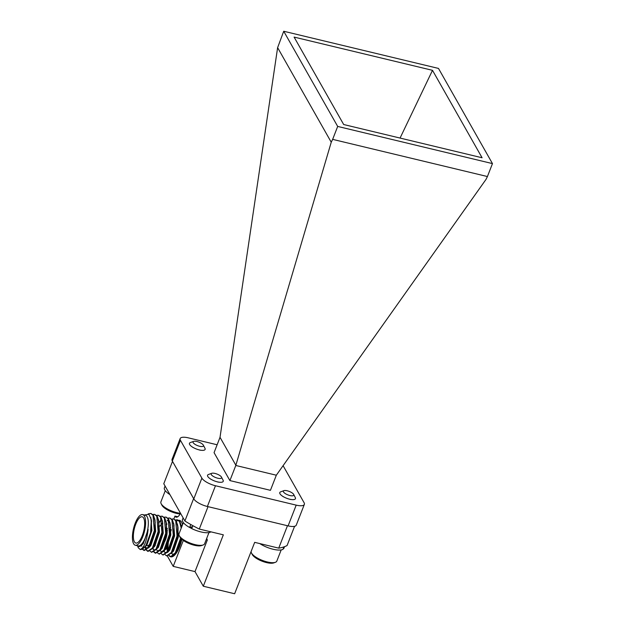 <?xml version="1.0" encoding="UTF-8"?>
<svg xmlns="http://www.w3.org/2000/svg" width="625" height="625" viewBox="0 0 625 625"><rect width="100%" height="100%" fill="white"/><g stroke="black" fill="none" stroke-linecap="round" stroke-linejoin="round"><path stroke-width="0.94" d="M276.328 475.211L486.023 179.383L487.422 176.539L332.648 139.367L331.242 142.211L235.797 465.477L276.328 475.211L270.438 490.32L229.906 480.586L214.062 452.656L220.023 437.32L235.891 465.297M304.352 504.391L296.258 525.148A11.812 3.945 -158.7 0 1 288.102 525.883L207.375 506.492A11.812 3.945 -158.7 0 1 193.797 498.891L201.883 478.133A11.812 3.945 21.3 0 0 215.461 485.742L296.195 505.133A11.812 3.945 21.3 0 0 304.352 504.391A11.812 3.945 21.3 0 0 304.07 502.68L283.07 465.648M217.133 444.773L188.305 437.844A11.812 3.945 21.3 0 0 180.148 438.586A11.812 3.945 21.3 0 0 180.43 440.297L201.883 478.133M180.43 440.297L172.336 461.055L193.797 498.891M229.906 480.586L235.797 465.477M220.023 437.32L277.617 47.648L283.719 31.25L337.688 126.43L492.469 163.602L438.492 68.422L283.719 31.25M487.422 176.539L492.469 163.602M331.242 142.211L277.617 47.648M332.648 139.367L337.688 126.43M482.086 157.766L343.68 124.523L294.094 37.086L432.5 70.328L482.086 157.766M432.5 70.328L400.07 138.062M172.336 461.055A11.812 3.945 -158.7 0 1 172.055 459.336L180.148 438.586M294.578 526.305L287.078 545.531A71.273 23.789 -158.7 0 1 278.734 548.133L254.68 542.352L234.641 593.75L203.305 586.227L223.344 534.828L199.289 529.055A71.273 23.789 -158.7 0 1 184.891 520.992L193.625 498.594M167.328 555.992L173.211 566.367L195.008 571.602L203.305 586.227M176.516 538.992L176.883 539.633M179.312 543.914L179.641 544.5M135.328 545.242L138.055 545.898A15.758 5.633 -76.5 0 0 138.156 545.914A15.758 5.633 -76.5 0 0 146.492 534.523A15.758 5.633 -76.5 0 0 147.133 516.742A15.758 5.633 -76.5 0 0 145.414 515.258L142.688 514.602A15.758 5.633 -76.5 0 0 133.531 528.602A15.758 5.633 -76.5 0 0 135.328 545.242A15.758 5.633 -76.5 0 0 143.727 534A15.758 5.633 -76.5 0 0 144.406 516.086A15.758 5.633 -76.5 0 0 142.688 514.602M137.008 545.641L138.625 546.734L142.57 543.93L144.422 540.688L148.125 529.383C146.734 541.172 144.094 547.875 140.195 549.492L138.266 547.758L137.75 546.414M144.32 514.992L148.977 514.32L151.312 519.766L150.57 532.68L146.125 545.008A18.758 6.711 103.5 0 1 140.195 549.492M146.125 545.008L145.141 546.539L140.336 549.516M150.977 513.516L153.477 515.383L155.016 520.148L154.812 530.68L149.023 547.305L144.352 550.492L142.68 549.07M141.734 546.281L141.633 545.633M154.766 514.422L157.258 516.289L158.805 521.062L158.602 531.586L152.711 548.352L148.133 551.398L146.305 549.688L145.648 547.805M145.523 547.188L145.422 546.539M158.547 515.336L161.047 517.195L162.586 521.969L162.383 532.5L156.594 549.125L151.688 552.242M149.141 546.945L149.008 544.938M162.328 516.242L164.828 518.109L166.367 522.875L166.172 533.406L160.281 550.172L155.703 553.219L153.859 551.477M152.922 547.859L152.867 547.289M158.578 523.531L159 522.82M159.391 522.195L160.82 520.227M166.117 517.148L168.617 519.016L170.156 523.789L169.953 534.312L164.164 550.938L159.258 554.055M156.711 548.766L156.656 548.203M162.367 524.445L162.781 523.727M169.898 518.062L172.398 519.922L173.938 524.695L173.734 535.227L167.945 551.852L163.039 554.969M160.492 549.672L160.438 549.109M166.148 525.352L166.617 524.562M166.625 524.555L166.961 524.016M173.688 518.969L176.18 520.836L177.727 525.602L177.523 536.133L171.734 552.758L166.82 555.875M164.344 551.086L164.227 550.016M164.648 541.969L164.742 541.391M169.93 526.258L170.352 525.547M177.469 519.875L179.969 521.742L181.602 527.18M181.062 538.539L175.516 553.664L171.891 556.836A18.758 6.711 -76.5 0 0 181.844 539.281M148.203 513.867L150.742 513.445L153 515.266L154.344 530.57L148.547 547.188L143.875 550.383L142.391 549.25M152.75 514.453L154.523 514.359L156.789 516.172L158.125 531.477L152.336 548.102L147.656 551.289L145.836 549.578L145.047 547.07M156.531 515.367L158.312 515.266L160.57 517.086L161.914 532.383L156.117 549.008L151.445 552.195L149.961 551.062M148.617 546.297L148.547 545.266M160.32 516.273L162.094 516.172L164.359 517.992L165.695 533.297L159.906 549.914L155.227 553.109L153.742 551.977M158.523 522.711L158.883 522.133M164.102 517.18L165.875 517.086L168.141 518.898L169.477 534.203L163.688 550.828L159.016 554.016L157.531 552.883M162.312 523.617L162.672 523.039M167.891 518.094L169.664 517.992L171.922 519.812L173.266 535.109L167.477 551.734L162.797 554.922L161.133 553.508M166.094 524.523L166.453 523.953M171.398 519.102L173.445 518.898L175.711 520.719L177.047 536.023L171.258 552.648L166.586 555.836L165.102 554.703M163.891 543.992L164.086 542.469M167.133 531.023L167.383 530.391M169.883 525.438L170.242 524.859M175.461 519.906L177.234 519.812L179.492 521.625L181.234 528.117M180.648 538.07L175.039 553.555L170.367 556.742L168.883 555.609M169 555.547A18.758 6.711 -76.5 0 0 170.734 556.828A18.758 6.711 -76.5 0 0 171.891 556.836M172.508 461.359L163.781 483.758L184.891 520.992M206.742 538.273A11.25 4.023 -76.5 0 0 207.344 539.977L206.188 539.695M195.008 571.602L207.344 539.977M177.055 535.992L177.781 534.133M199.289 529.055L208.023 506.648L287.469 525.727L278.734 548.133M173.211 566.367L183.32 540.438M180.516 513.266A11.25 4.023 103.5 0 1 176.195 517.148A11.25 4.023 103.5 0 1 174.969 516.094L173.828 519.023M170.633 527.211L169.961 528.938M174.969 516.094L177.766 516.766M182.508 524.836A18.758 6.711 -76.5 0 0 179.492 520.352A18.758 6.711 -76.5 0 0 176.156 521.547M167.609 542.32A18.758 6.711 -76.5 0 0 167.633 551.898M143.633 518.062A13.508 4.828 -76.5 0 0 142.164 516.789A13.508 4.828 -76.5 0 0 134.312 528.797A13.508 4.828 -76.5 0 0 135.859 543.055A13.508 4.828 -76.5 0 0 143.055 533.414A13.508 4.828 -76.5 0 0 143.633 518.062M167.656 551.883L168.461 540.031L169.883 534.766M173.664 526.344L174.023 525.766M179.242 520.82L180.195 520.641M170.789 556.844L169.172 555.438M171.359 553.102L173.133 554.602M144.422 540.688L142.57 543.93M151.422 520.617L151.422 530.305L146.555 544.547L145.141 546.539M154.289 518.672L155.164 521.305M155.016 520.148L155.203 531.211L150.344 545.461L148.922 547.445M149.578 546.461L146.398 548.203L144.914 546.836M158.078 519.586L158.945 522.211M158.805 521.062L158.992 532.125L154.125 546.367L152.711 548.352M153.359 547.375L151.875 548.727M148.57 547.477L148.008 545.547M161.859 520.492L162.727 523.125M162.586 521.969L162.773 533.031L157.906 547.273L155.656 549.633M154.445 550.133L152.523 548.727M151.562 542.562L151.602 541.812M158.461 521.961L158.797 521.57M165.648 521.398L166.516 524.031M166.367 522.875L166.562 533.938L161.695 548.188L160.281 550.172M160.93 549.188L157.758 550.93L156.305 549.633M155.359 545.266L155.383 542.727M160.094 526.117L162.578 522.477M167.141 520.172L169.109 521.734L170.297 524.945M170.156 523.789L170.344 534.852L165.477 549.094L161.539 551.836L160.094 550.539M159.133 544.375L159.172 543.633M166.023 523.781L166.359 523.383M173.211 523.219L174.086 525.852M173.938 524.695L174.125 535.758L169.266 550L167.844 551.992M168.5 551.008L165.32 552.742L163.844 551.383M162.922 545.289L163.008 543.773M166.945 529.328L167.422 528.391M169.812 524.688L170.148 524.297M177 524.125L178.047 527.766L177.914 536.664L173.047 550.914L171.633 552.898M172.289 551.914L170.797 553.273M167.492 552.016L166.695 547.047M166.703 546.195L166.789 544.688M169.695 532.562L170.32 531.102M170.727 530.234L171.203 529.297M173.594 525.602L173.93 525.203M180.781 525.039L181.562 527.266M181.477 538.953L176.688 552.031L172.891 554.562L171.414 553.203M148.125 529.383L143.242 543.758L139.758 546.539M150.859 517.641L151.891 530.414L147.031 544.664L144.781 547.023M154.766 518.789L155.68 531.328L150.812 545.57L148.562 547.93M146.641 548.242L145.172 546.484M158.547 519.695L159.461 532.234L154.602 546.484L151.477 549.219M148.883 547.195L148.43 545.336M162.336 520.609L163.25 533.141L158.383 547.391L155.258 550.125M154.211 550.055L152.555 547.773M158.516 522.609L158.922 522.094M166.117 521.516L167.031 534.055L162.164 548.297L159.914 550.656M155.836 543.297L155.859 542.836M162.055 523.859L162.703 523M169.906 522.422L170.812 534.961L165.953 549.211L161.539 551.836M166.086 524.422L166.484 523.914M173.688 523.336L174.602 535.867L169.734 550.117L167.484 552.477M163.406 545.109L163.547 543.164M169.875 525.336L170.273 524.82M177.469 524.242L178.383 536.781L173.523 551.023L171.273 553.383M167.805 551.742L167.352 549.859L167.508 542.648M169.391 534.766L170.172 532.68M170.688 531.461L171.203 530.352M173.656 526.242L174.055 525.727M181.258 525.148L181.82 526.602M175.945 553.586L175.055 554.297M145.906 545.469L146.758 545.672A13.508 4.828 -76.5 0 0 152.883 538.992M155.273 522.805A13.508 4.828 -76.5 0 0 154.656 520.914M166.18 527.812A8.625 3.086 103.5 0 1 166.484 528.234A8.625 3.086 103.5 0 1 166.633 528.531M166.938 529.508A8.625 3.086 103.5 0 1 163.055 543.656M221.469 477.102L223.078 480.219A8.406 2.805 -158.7 0 1 219.406 482.227A8.406 2.805 -158.7 0 1 209.773 478.469A8.406 2.805 -158.7 0 1 208.438 474.508L211.727 473.305A5.586 1.867 21.3 0 0 212.242 475.648A5.586 1.867 21.3 0 0 217.711 478.195A5.586 1.867 21.3 0 0 221.469 477.102A5.586 1.867 21.3 0 0 215.008 473.438A5.586 1.867 21.3 0 0 211.727 473.305M203.18 544.961L201.57 545.555A12.359 4.125 -158.7 0 1 189.836 543.836A12.359 4.125 -158.7 0 1 180.039 537.156L179.258 535.633A13.727 4.586 21.3 0 0 195.125 544.633A13.727 4.586 21.3 0 0 203.18 544.961A13.727 4.586 21.3 0 0 204.602 543.773L208.969 532.578M183.383 522.602L179.016 533.797A13.727 4.586 21.3 0 0 179.258 535.633M191.742 528.57A13.727 4.586 -158.7 0 1 189.711 527.461M190.875 527.109A13.047 4.352 21.3 0 0 192.062 527.742M192.867 525.68L191.727 528.594A15.68 5.234 21.3 0 0 210.938 531.852M183.133 517.883L182.484 519.539A15.68 5.234 21.3 0 0 189.617 527.492L192.5 526.617M190.781 524.508L189.617 527.492M203.359 445.172L204.969 448.289A8.406 2.805 -158.7 0 1 201.305 450.297A8.406 2.805 -158.7 0 1 191.672 446.539A8.406 2.805 -158.7 0 1 190.328 442.578L193.625 441.375A5.586 1.867 21.3 0 0 194.133 443.719A5.586 1.867 21.3 0 0 199.602 446.266A5.586 1.867 21.3 0 0 203.359 445.172A5.586 1.867 21.3 0 0 196.906 441.508A5.586 1.867 21.3 0 0 193.625 441.375M180.141 513.945A12.359 4.125 -158.7 0 1 161.93 505.227L161.148 503.703A13.727 4.586 21.3 0 0 177.016 512.703A13.727 4.586 21.3 0 0 180.484 513.32M165.273 490.672L160.906 501.867A13.727 4.586 21.3 0 0 161.148 503.703M293.68 494.438L295.289 497.555A8.406 2.805 -158.7 0 1 291.617 499.57A8.406 2.805 -158.7 0 1 281.992 495.812A8.406 2.805 -158.7 0 1 280.648 491.852L283.938 490.641A5.586 1.867 21.3 0 0 284.453 492.984A5.586 1.867 21.3 0 0 289.922 495.539A5.586 1.867 21.3 0 0 293.68 494.438A5.586 1.867 21.3 0 0 287.219 490.781A5.586 1.867 21.3 0 0 283.938 490.641M275.391 562.305L273.789 562.891A12.359 4.125 -158.7 0 1 262.055 561.18A12.359 4.125 -158.7 0 1 252.25 554.5L251.469 552.977A13.727 4.586 21.3 0 0 267.336 561.969A13.727 4.586 21.3 0 0 275.391 562.305A13.727 4.586 21.3 0 0 276.812 561.117L281.18 549.922M251.156 551.398A13.727 4.586 21.3 0 0 251.469 552.977M165.094 486.078L164.25 488.234A15.68 5.234 21.3 0 0 169.938 494.617M165.031 485.969L164.555 487.461M283.297 548.516L283.688 548.68A15.68 5.234 21.3 0 0 283.914 548.273L284.531 546.688M284.453 546.711L283.688 548.68M259.781 543.578A15.68 5.234 21.3 0 0 283 549.297L283.93 546.898M288.102 525.883L296.195 505.133M215.461 485.742L207.375 506.492M140.094 549.469L140.562 549.586M143.875 550.383L144.352 550.492M147.664 551.289L148.133 551.398M151.445 552.195L151.922 552.312M155.227 553.109L155.703 553.219M159.016 554.016L159.484 554.125M162.797 554.922L163.273 555.039M166.586 555.836L167.055 555.945M150.742 513.453L151.219 513.562M154.531 514.359L155 514.469M158.312 515.266L158.789 515.383M162.102 516.18L162.57 516.289M165.883 517.086L166.352 517.195M169.664 517.992L170.141 518.109M173.453 518.906L173.922 519.016M177.234 519.812L177.711 519.922M151.312 519.766L151.555 521.406M156.492 549.266L157.766 547.484M164.062 551.078L165.328 549.305M177.727 525.602L178.047 527.766M181.508 526.516L181.609 527.156M175.414 553.805L176.688 552.031M167.352 549.859L167.672 552.031M155.156 542.672L156.023 542.875M158.945 543.578L159.414 543.695M158.617 525.758L159.086 525.875M159.367 525.938L159.836 526.055M162.398 526.672L162.875 526.781M217.867 482.047L219.406 482.227M211.031 479.375L209.773 478.469M199.766 450.117L201.305 450.297M192.922 447.445L191.672 446.539M290.078 499.383L291.617 499.57M283.242 496.719L281.992 495.812"/></g></svg>
